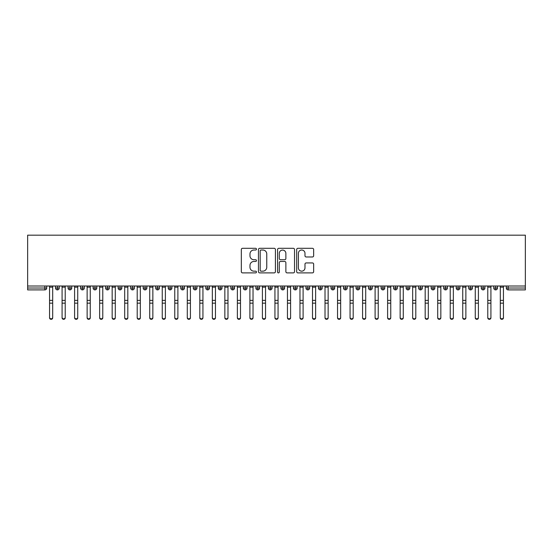 <?xml version="1.0" encoding="UTF-8"?>
<svg xmlns="http://www.w3.org/2000/svg" width="553" height="553" viewBox="0 0 553 553"><rect width="100%" height="100%" fill="white"/><g stroke="black" fill="none" stroke-linecap="round" stroke-linejoin="round"><path stroke-width="0.83" d="M256.468 249.168A0.857 0.857 0 0 0 255.61 248.304L242.546 248.304A1.23 1.23 0 0 0 241.322 249.534L241.322 271.654A1.23 1.23 0 0 0 242.546 272.885L255.61 272.885A0.857 0.857 0 0 0 256.468 272.028A0.857 0.857 0 0 0 255.61 271.164L253.917 271.164A3.933 3.933 0 0 1 249.984 267.23L249.984 265.385A3.933 3.933 0 0 1 253.917 261.458L255.61 261.458A0.857 0.857 0 0 0 256.468 260.594A0.857 0.857 0 0 0 255.61 259.737L253.917 259.737A3.933 3.933 0 0 1 249.984 255.804L249.984 253.958A3.933 3.933 0 0 1 253.917 250.025L255.61 250.025A0.857 0.857 0 0 0 256.468 249.168M312.417 256.972A1.23 1.23 0 0 0 313.648 255.742L313.648 249.534A1.23 1.23 0 0 0 312.417 248.304L297.915 248.304A1.23 1.23 0 0 0 296.685 249.534L296.685 271.654A1.23 1.23 0 0 0 297.915 272.885L312.417 272.885A1.23 1.23 0 0 0 313.648 271.654L313.648 264.161A1.23 1.23 0 0 0 312.417 262.931L306.21 262.931A1.23 1.23 0 0 0 304.98 264.161L304.98 267.873A3.29 3.29 0 0 1 301.696 271.164A3.29 3.29 0 0 1 298.406 267.873L298.406 253.315A3.29 3.29 0 0 1 301.696 250.025A3.29 3.29 0 0 1 304.98 253.315L304.98 255.742A1.23 1.23 0 0 0 306.21 256.972L312.417 256.972M27.65 286.012L27.65 235.177L525.35 235.177L525.35 286.012L27.65 286.012L27.65 288.016L44.834 288.016L44.834 286.012M275.422 249.534A1.23 1.23 0 0 0 274.198 248.304L259.696 248.304A1.23 1.23 0 0 0 258.465 249.534L258.465 271.654A1.23 1.23 0 0 0 259.696 272.885L274.198 272.885A1.23 1.23 0 0 0 275.422 271.654L275.422 249.534M278.802 248.304L293.304 248.304A1.23 1.23 0 0 1 294.535 249.534L294.535 271.654A1.23 1.23 0 0 1 293.304 272.885L287.097 272.885A1.23 1.23 0 0 1 285.873 271.654L285.873 262.682A1.23 1.23 0 0 0 284.643 261.458L280.523 261.458A1.23 1.23 0 0 0 279.293 262.682L279.293 272.028A0.857 0.857 0 0 1 278.436 272.885A0.857 0.857 0 0 1 277.578 272.028L277.578 249.534A1.23 1.23 0 0 1 278.802 248.304M46.715 288.016L44.834 288.016L44.834 289.896A1.88 1.88 0 0 0 46.715 288.016L46.715 286.012L46.715 288.016A1.88 1.88 0 0 1 44.834 289.896L27.65 289.896L27.65 288.016M525.35 289.896L508.166 289.896A1.88 1.88 0 0 1 506.285 288.016L506.285 286.012L506.285 288.016A1.88 1.88 0 0 0 508.166 289.896L508.166 288.016L525.35 288.016L525.35 289.896M525.35 286.012L525.35 288.016M57.415 286.012L57.415 289.896A1.88 1.88 0 0 1 55.542 288.016L55.542 286.012L55.542 288.016A1.88 1.88 0 0 0 57.415 289.896A1.88 1.88 0 0 0 59.233 288.016L59.233 286.012M69.941 286.012L69.941 289.896A1.88 1.88 0 0 1 68.06 288.016L68.06 286.012L68.06 288.016A1.88 1.88 0 0 0 69.941 289.896A1.88 1.88 0 0 0 71.752 288.016L71.752 286.012M82.459 286.012L82.459 289.896A1.88 1.88 0 0 1 80.579 288.016L80.579 286.012L80.579 288.016A1.88 1.88 0 0 0 82.459 289.896A1.88 1.88 0 0 0 84.277 288.016L84.277 286.012M94.978 286.012L94.978 289.896A1.88 1.88 0 0 1 93.104 288.016L93.104 286.012L93.104 288.016A1.88 1.88 0 0 0 94.978 289.896A1.88 1.88 0 0 0 96.796 288.016L96.796 286.012M107.503 286.012L107.503 289.896A1.88 1.88 0 0 1 105.623 288.016L105.623 286.012L105.623 288.016A1.88 1.88 0 0 0 107.503 289.896A1.88 1.88 0 0 0 109.314 288.016L109.314 286.012M120.022 286.012L120.022 289.896A1.88 1.88 0 0 1 118.142 288.016L118.142 286.012L118.142 288.016A1.88 1.88 0 0 0 120.022 289.896A1.88 1.88 0 0 0 121.84 288.016L121.84 286.012M132.54 286.012L132.54 289.896A1.88 1.88 0 0 1 130.667 288.016L130.667 286.012L130.667 288.016A1.88 1.88 0 0 0 132.54 289.896A1.88 1.88 0 0 0 134.358 288.016L134.358 286.012M145.066 286.012L145.066 289.896A1.88 1.88 0 0 1 143.186 288.016L143.186 286.012L143.186 288.016A1.88 1.88 0 0 0 145.066 289.896A1.88 1.88 0 0 0 146.877 288.016L146.877 286.012M157.584 286.012L157.584 289.896A1.88 1.88 0 0 1 155.704 288.016A1.88 1.88 0 0 0 157.584 289.896A1.88 1.88 0 0 1 155.704 288.016L155.704 286.012M159.402 286.012L159.402 288.016A1.88 1.88 0 0 1 157.584 289.896A1.88 1.88 0 0 0 159.402 288.016L155.704 288.016M170.103 286.012L170.103 289.896A1.88 1.88 0 0 1 168.23 288.016L168.23 286.012L168.23 288.016A1.88 1.88 0 0 0 170.103 289.896A1.88 1.88 0 0 0 171.921 288.016L171.921 286.012M182.628 286.012L182.628 289.896A1.88 1.88 0 0 1 180.748 288.016L180.748 286.012L180.748 288.016A1.88 1.88 0 0 0 182.628 289.896A1.88 1.88 0 0 0 184.439 288.016L184.439 286.012M195.147 286.012L195.147 289.896A1.88 1.88 0 0 1 193.267 288.016L193.267 286.012L193.267 288.016A1.88 1.88 0 0 0 195.147 289.896A1.88 1.88 0 0 0 196.965 288.016L196.965 286.012M207.665 286.012L207.665 289.896A1.88 1.88 0 0 1 205.792 288.016A1.88 1.88 0 0 0 207.665 289.896A1.88 1.88 0 0 1 205.792 288.016L205.792 286.012M209.483 286.012L209.483 288.016A1.88 1.88 0 0 1 207.665 289.896A1.88 1.88 0 0 0 209.483 288.016L205.792 288.016M220.191 289.896A1.88 1.88 0 0 1 218.311 288.016L218.311 286.012L218.311 288.016A1.88 1.88 0 0 0 220.191 289.896A1.88 1.88 0 0 0 222.002 288.016L222.002 286.012L222.002 288.016A1.88 1.88 0 0 1 220.191 289.896L220.191 288.016L222.002 288.016M232.709 286.012L232.709 289.896A1.88 1.88 0 0 1 230.829 288.016L230.829 286.012L230.829 288.016A1.88 1.88 0 0 0 232.709 289.896A1.88 1.88 0 0 0 234.527 288.016L234.527 286.012M245.228 286.012L245.228 289.896A1.88 1.88 0 0 1 243.355 288.016L243.355 286.012L243.355 288.016A1.88 1.88 0 0 0 245.228 289.896A1.88 1.88 0 0 0 247.046 288.016L247.046 286.012M257.753 286.012L257.753 288.016L255.873 288.016L255.873 286.012L255.873 288.016A1.88 1.88 0 0 0 257.753 289.896A1.88 1.88 0 0 0 259.564 288.016L259.564 286.012L259.564 288.016A1.88 1.88 0 0 1 257.753 289.896A1.88 1.88 0 0 1 255.873 288.016A1.88 1.88 0 0 0 257.753 289.896L257.753 288.016L259.564 288.016M270.272 286.012L270.272 289.896A1.88 1.88 0 0 1 268.392 288.016L268.392 286.012L268.392 288.016A1.88 1.88 0 0 0 270.272 289.896A1.88 1.88 0 0 0 272.09 288.016L272.09 286.012M282.79 286.012L282.79 289.896A1.88 1.88 0 0 1 280.91 288.016L280.91 286.012L280.91 288.016A1.88 1.88 0 0 0 282.79 289.896A1.88 1.88 0 0 0 284.608 288.016L284.608 286.012M295.316 286.012L295.316 289.896A1.88 1.88 0 0 1 293.436 288.016L293.436 286.012L293.436 288.016A1.88 1.88 0 0 0 295.316 289.896A1.88 1.88 0 0 0 297.127 288.016L297.127 286.012M307.834 286.012L307.834 289.896A1.88 1.88 0 0 1 305.954 288.016L305.954 286.012M309.645 286.012L309.645 288.016A1.88 1.88 0 0 1 307.834 289.896A1.88 1.88 0 0 0 309.645 288.016L305.954 288.016A1.88 1.88 0 0 0 307.834 289.896M320.353 289.896A1.88 1.88 0 0 1 318.473 288.016L318.473 286.012L318.473 288.016A1.88 1.88 0 0 0 320.353 289.896A1.88 1.88 0 0 0 322.171 288.016L322.171 286.012L322.171 288.016A1.88 1.88 0 0 1 320.353 289.896L320.353 288.016L322.171 288.016M332.871 286.012L332.871 289.896A1.88 1.88 0 0 1 330.998 288.016L330.998 286.012M334.689 286.012L334.689 288.016A1.88 1.88 0 0 1 332.871 289.896A1.88 1.88 0 0 0 334.689 288.016L330.998 288.016A1.88 1.88 0 0 0 332.871 289.896M345.397 286.012L345.397 289.896A1.88 1.88 0 0 1 343.517 288.016L343.517 286.012M347.208 286.012L347.208 288.016L347.208 286.012M357.915 286.012L357.915 289.896A1.88 1.88 0 0 1 356.035 288.016A1.88 1.88 0 0 0 357.915 289.896A1.88 1.88 0 0 1 356.035 288.016L356.035 286.012M359.733 286.012L359.733 288.016L359.733 286.012M370.434 286.012L370.434 289.896A1.88 1.88 0 0 1 368.561 288.016L368.561 286.012M372.252 286.012L372.252 288.016L372.252 286.012M382.959 286.012L382.959 289.896A1.88 1.88 0 0 1 381.079 288.016L381.079 286.012M384.77 286.012L384.77 288.016A1.88 1.88 0 0 1 382.959 289.896A1.88 1.88 0 0 0 384.77 288.016L381.079 288.016A1.88 1.88 0 0 0 382.959 289.896M395.478 286.012L395.478 289.896A1.88 1.88 0 0 1 393.598 288.016L393.598 286.012M397.296 286.012L397.296 288.016L397.296 286.012M407.996 286.012L407.996 289.896A1.88 1.88 0 0 1 406.123 288.016L406.123 286.012M409.814 286.012L409.814 288.016L409.814 286.012M420.522 286.012L420.522 289.896A1.88 1.88 0 0 1 418.642 288.016L418.642 286.012M422.333 286.012L422.333 288.016L422.333 286.012M433.04 286.012L433.04 289.896A1.88 1.88 0 0 1 431.16 288.016L431.16 286.012M434.858 286.012L434.858 288.016A1.88 1.88 0 0 1 433.04 289.896A1.88 1.88 0 0 0 434.858 288.016L431.16 288.016A1.88 1.88 0 0 0 433.04 289.896M445.559 286.012L445.559 289.896A1.88 1.88 0 0 1 443.686 288.016L443.686 286.012L443.686 288.016A1.88 1.88 0 0 0 445.559 289.896A1.88 1.88 0 0 0 447.377 288.016L447.377 286.012M458.084 286.012L458.084 289.896A1.88 1.88 0 0 1 456.204 288.016L456.204 286.012M459.896 286.012L459.896 288.016L459.896 286.012M470.603 286.012L470.603 289.896A1.88 1.88 0 0 1 468.723 288.016A1.88 1.88 0 0 0 470.603 289.896A1.88 1.88 0 0 1 468.723 288.016L468.723 286.012M472.421 286.012L472.421 288.016L472.421 286.012M483.122 286.012L483.122 289.896A1.88 1.88 0 0 1 481.248 288.016L481.248 286.012L481.248 288.016A1.88 1.88 0 0 0 483.122 289.896A1.88 1.88 0 0 0 484.94 288.016L484.94 286.012M495.647 286.012L495.647 289.896A1.88 1.88 0 0 1 493.767 288.016A1.88 1.88 0 0 0 495.647 289.896A1.88 1.88 0 0 1 493.767 288.016L493.767 286.012M497.458 286.012L497.458 288.016A1.88 1.88 0 0 1 495.647 289.896A1.88 1.88 0 0 0 497.458 288.016L493.767 288.016M220.191 286.012L220.191 288.016L218.311 288.016M320.353 286.012L320.353 288.016L318.473 288.016M345.397 289.896A1.88 1.88 0 0 0 347.208 288.016A1.88 1.88 0 0 1 345.397 289.896A1.88 1.88 0 0 1 343.517 288.016L347.208 288.016M357.915 289.896A1.88 1.88 0 0 0 359.733 288.016A1.88 1.88 0 0 1 357.915 289.896M370.434 289.896A1.88 1.88 0 0 0 372.252 288.016A1.88 1.88 0 0 1 370.434 289.896A1.88 1.88 0 0 1 368.561 288.016L372.252 288.016M395.478 289.896A1.88 1.88 0 0 0 397.296 288.016A1.88 1.88 0 0 1 395.478 289.896A1.88 1.88 0 0 1 393.598 288.016L397.296 288.016M407.996 289.896A1.88 1.88 0 0 0 409.814 288.016A1.88 1.88 0 0 1 407.996 289.896A1.88 1.88 0 0 1 406.123 288.016L409.814 288.016M420.522 289.896A1.88 1.88 0 0 0 422.333 288.016A1.88 1.88 0 0 1 420.522 289.896A1.88 1.88 0 0 1 418.642 288.016L422.333 288.016M458.084 289.896A1.88 1.88 0 0 0 459.896 288.016A1.88 1.88 0 0 1 458.084 289.896A1.88 1.88 0 0 1 456.204 288.016L459.896 288.016M470.603 289.896A1.88 1.88 0 0 0 472.421 288.016A1.88 1.88 0 0 1 470.603 289.896M261.044 250.025A0.857 0.857 0 0 0 260.187 250.882L260.187 270.306A0.857 0.857 0 0 0 261.044 271.164L262.827 271.164A3.933 3.933 0 0 0 266.76 267.23L266.76 253.958A3.933 3.933 0 0 0 262.827 250.025L261.044 250.025M285.873 253.378A3.29 3.29 0 0 0 282.583 250.087A3.29 3.29 0 0 0 279.293 253.378L279.293 258.507A1.23 1.23 0 0 0 280.523 259.737L284.643 259.737A1.23 1.23 0 0 0 285.873 258.507L285.873 253.378M52.694 317.823A1.562 1.493 180 0 1 51.125 319.316A1.562 1.493 180 0 1 49.563 317.823L49.563 317.339A1.562 1.493 -0 0 0 51.125 318.832A1.562 1.493 -0 0 0 52.694 317.339L52.694 303.645M49.563 286.012L49.563 317.339M52.694 286.012L52.694 317.339M65.213 317.823A1.562 1.493 180 0 1 63.65 319.316A1.562 1.493 180 0 1 62.081 317.823L62.081 317.339A1.562 1.493 -0 0 0 63.65 318.832A1.562 1.493 -0 0 0 65.213 317.339L65.213 303.645M77.731 317.823A1.562 1.493 180 0 1 76.169 319.316A1.562 1.493 180 0 1 74.6 317.823L74.6 317.339A1.562 1.493 -0 0 0 76.169 318.832A1.562 1.493 -0 0 0 77.731 317.339L77.731 303.645M90.257 317.823A1.562 1.493 180 0 1 88.687 319.316A1.562 1.493 180 0 1 87.125 317.823L87.125 317.339A1.562 1.493 -0 0 0 88.687 318.832A1.562 1.493 -0 0 0 90.257 317.339L90.257 303.645M102.775 317.823A1.562 1.493 180 0 1 101.213 319.316A1.562 1.493 180 0 1 99.644 317.823L99.644 317.339A1.562 1.493 -0 0 0 101.213 318.832A1.562 1.493 -0 0 0 102.775 317.339L102.775 303.645M62.081 286.012L62.081 317.339M65.213 286.012L65.213 317.339M74.6 286.012L74.6 317.339M77.731 286.012L77.731 317.339M87.125 286.012L87.125 317.339M90.257 286.012L90.257 317.339M99.644 286.012L99.644 317.339M102.775 286.012L102.775 317.339M115.294 317.823A1.562 1.493 180 0 1 113.731 319.316A1.562 1.493 180 0 1 112.162 317.823L112.162 317.339A1.562 1.493 -0 0 0 113.731 318.832A1.562 1.493 -0 0 0 115.294 317.339L115.294 303.645M112.162 286.012L112.162 317.339M115.294 286.012L115.294 317.339M127.819 317.823A1.562 1.493 180 0 1 126.25 319.316A1.562 1.493 180 0 1 124.688 317.823L124.688 317.339A1.562 1.493 -0 0 0 126.25 318.832A1.562 1.493 -0 0 0 127.819 317.339L127.819 303.645M140.338 317.823A1.562 1.493 180 0 1 138.768 319.316A1.562 1.493 180 0 1 137.206 317.823L137.206 317.339A1.562 1.493 -0 0 0 138.768 318.832A1.562 1.493 -0 0 0 140.338 317.339L140.338 303.645M152.856 317.823A1.562 1.493 180 0 1 151.294 319.316A1.562 1.493 180 0 1 149.725 317.823L149.725 317.339A1.562 1.493 -0 0 0 151.294 318.832A1.562 1.493 -0 0 0 152.856 317.339L152.856 303.645M165.382 317.823A1.562 1.493 180 0 1 163.812 319.316A1.562 1.493 180 0 1 162.25 317.823L162.25 317.339A1.562 1.493 -0 0 0 163.812 318.832A1.562 1.493 -0 0 0 165.382 317.339L165.382 303.645M124.688 286.012L124.688 317.339M127.819 286.012L127.819 317.339M137.206 286.012L137.206 317.339M140.338 286.012L140.338 317.339M149.725 286.012L149.725 317.339M152.856 286.012L152.856 317.339M162.25 286.012L162.25 317.339M165.382 286.012L165.382 317.339M177.9 317.823A1.562 1.493 180 0 1 176.331 319.316A1.562 1.493 180 0 1 174.769 317.823L174.769 317.339A1.562 1.493 -0 0 0 176.331 318.832A1.562 1.493 -0 0 0 177.9 317.339L177.9 303.645M190.419 317.823A1.562 1.493 180 0 1 188.856 319.316A1.562 1.493 180 0 1 187.287 317.823L187.287 317.339A1.562 1.493 -0 0 0 188.856 318.832A1.562 1.493 -0 0 0 190.419 317.339L190.419 303.645M202.937 317.823A1.562 1.493 180 0 1 201.375 319.316A1.562 1.493 180 0 1 199.813 317.823L199.813 317.339A1.562 1.493 -0 0 0 201.375 318.832A1.562 1.493 -0 0 0 202.937 317.339L202.937 303.645M215.463 317.823A1.562 1.493 180 0 1 213.893 319.316A1.562 1.493 180 0 1 212.331 317.823L212.331 317.339A1.562 1.493 -0 0 0 213.893 318.832A1.562 1.493 -0 0 0 215.463 317.339L215.463 303.645M227.981 317.823A1.562 1.493 180 0 1 226.419 319.316A1.562 1.493 180 0 1 224.85 317.823L224.85 317.339A1.562 1.493 -0 0 0 226.419 318.832A1.562 1.493 -0 0 0 227.981 317.339L227.981 303.645M174.769 286.012L174.769 317.339M177.9 286.012L177.9 317.339M187.287 286.012L187.287 317.339M190.419 286.012L190.419 317.339M199.813 286.012L199.813 317.339M202.937 286.012L202.937 317.339M212.331 286.012L212.331 317.339M215.463 286.012L215.463 317.339M224.85 317.823L224.85 286.012M227.981 286.012L227.981 317.339M240.5 317.823A1.562 1.493 180 0 1 238.937 319.316A1.562 1.493 180 0 1 237.375 317.823L237.375 317.339A1.562 1.493 -0 0 0 238.937 318.832A1.562 1.493 -0 0 0 240.5 317.339L240.5 303.645M237.375 286.012L237.375 317.339M240.5 286.012L240.5 317.339M253.025 317.823A1.562 1.493 180 0 1 251.456 319.316A1.562 1.493 180 0 1 249.894 317.823L249.894 317.339A1.562 1.493 -0 0 0 251.456 318.832A1.562 1.493 -0 0 0 253.025 317.339L253.025 303.645M249.894 286.012L249.894 317.339M253.025 286.012L253.025 317.339M265.544 317.823A1.562 1.493 180 0 1 263.981 319.316A1.562 1.493 180 0 1 262.412 317.823L262.412 317.339A1.562 1.493 -0 0 0 263.981 318.832A1.562 1.493 -0 0 0 265.544 317.339L265.544 303.645M262.412 286.012L262.412 317.339M265.544 286.012L265.544 317.339M278.062 317.823A1.562 1.493 180 0 1 276.5 319.316A1.562 1.493 180 0 1 274.938 317.823L274.938 317.339A1.562 1.493 -0 0 0 276.5 318.832A1.562 1.493 -0 0 0 278.062 317.339L278.062 303.645M274.938 286.012L274.938 317.339M278.062 286.012L278.062 317.339M290.588 317.823A1.562 1.493 180 0 1 289.019 319.316A1.562 1.493 180 0 1 287.456 317.823L287.456 317.339A1.562 1.493 -0 0 0 289.019 318.832A1.562 1.493 -0 0 0 290.588 317.339L290.588 303.645M287.456 286.012L287.456 317.339M290.588 286.012L290.588 317.339M303.106 317.823A1.562 1.493 180 0 1 301.544 319.316A1.562 1.493 180 0 1 299.975 317.823L299.975 317.339A1.562 1.493 -0 0 0 301.544 318.832A1.562 1.493 -0 0 0 303.106 317.339L303.106 303.645M299.975 317.823L299.975 286.012M303.106 286.012L303.106 317.339M315.625 317.823A1.562 1.493 180 0 1 314.063 319.316A1.562 1.493 180 0 1 312.5 317.823L312.5 317.339A1.562 1.493 -0 0 0 314.063 318.832A1.562 1.493 -0 0 0 315.625 317.339L315.625 303.645M312.5 286.012L312.5 317.339M315.625 286.012L315.625 317.339M328.15 317.823A1.562 1.493 180 0 1 326.581 319.316A1.562 1.493 180 0 1 325.019 317.823L325.019 317.339A1.562 1.493 -0 0 0 326.581 318.832A1.562 1.493 -0 0 0 328.15 317.339L328.15 303.645M325.019 286.012L325.019 317.339M328.15 286.012L328.15 317.339M340.669 317.823A1.562 1.493 180 0 1 339.107 319.316A1.562 1.493 180 0 1 337.537 317.823L337.537 317.339A1.562 1.493 -0 0 0 339.107 318.832A1.562 1.493 -0 0 0 340.669 317.339L340.669 303.645M337.537 286.012L337.537 317.339M340.669 286.012L340.669 317.339M353.187 317.823A1.562 1.493 180 0 1 351.625 319.316A1.562 1.493 180 0 1 350.063 317.823L350.063 317.339A1.562 1.493 -0 0 0 351.625 318.832A1.562 1.493 -0 0 0 353.187 317.339L353.187 303.645M350.063 286.012L350.063 317.339M353.187 286.012L353.187 317.339M365.713 317.823A1.562 1.493 180 0 1 364.144 319.316A1.562 1.493 180 0 1 362.581 317.823L362.581 317.339A1.562 1.493 -0 0 0 364.144 318.832A1.562 1.493 -0 0 0 365.713 317.339L365.713 303.645M362.581 286.012L362.581 317.339M365.713 286.012L365.713 317.339M378.231 317.823A1.562 1.493 180 0 1 376.669 319.316A1.562 1.493 180 0 1 375.1 317.823L375.1 317.339A1.562 1.493 -0 0 0 376.669 318.832A1.562 1.493 -0 0 0 378.231 317.339L378.231 303.645M375.1 286.012L375.1 317.339M378.231 286.012L378.231 317.339M390.75 317.823A1.562 1.493 180 0 1 389.188 319.316A1.562 1.493 180 0 1 387.618 317.823L387.618 317.339A1.562 1.493 -0 0 0 389.188 318.832A1.562 1.493 -0 0 0 390.75 317.339L390.75 303.645M387.618 286.012L387.618 317.339M390.75 286.012L390.75 317.339M403.275 317.823A1.562 1.493 180 0 1 401.706 319.316A1.562 1.493 180 0 1 400.144 317.823L400.144 317.339A1.562 1.493 -0 0 0 401.706 318.832A1.562 1.493 -0 0 0 403.275 317.339L403.275 303.645M400.144 286.012L400.144 317.339M403.275 286.012L403.275 317.339M415.794 317.823A1.562 1.493 180 0 1 414.232 319.316A1.562 1.493 180 0 1 412.662 317.823L412.662 317.339A1.562 1.493 -0 0 0 414.232 318.832A1.562 1.493 -0 0 0 415.794 317.339L415.794 303.645M412.662 286.012L412.662 317.339M415.794 286.012L415.794 317.339M428.312 317.823A1.562 1.493 180 0 1 426.75 319.316A1.562 1.493 180 0 1 425.181 317.823L425.181 317.339A1.562 1.493 -0 0 0 426.75 318.832A1.562 1.493 -0 0 0 428.312 317.339L428.312 303.645M425.181 286.012L425.181 317.339M428.312 286.012L428.312 317.339M440.838 317.823A1.562 1.493 180 0 1 439.269 319.316A1.562 1.493 180 0 1 437.706 317.823L437.706 317.339A1.562 1.493 -0 0 0 439.269 318.832A1.562 1.493 -0 0 0 440.838 317.339L440.838 303.645M437.706 286.012L437.706 317.339M440.838 286.012L440.838 317.339M453.356 317.823A1.562 1.493 180 0 1 451.787 319.316A1.562 1.493 180 0 1 450.225 317.823L450.225 317.339A1.562 1.493 -0 0 0 451.787 318.832A1.562 1.493 -0 0 0 453.356 317.339L453.356 303.645M450.225 286.012L450.225 317.339M453.356 286.012L453.356 317.339M465.875 317.823A1.562 1.493 180 0 1 464.313 319.316A1.562 1.493 180 0 1 462.743 317.823L462.743 317.339A1.562 1.493 -0 0 0 464.313 318.832A1.562 1.493 -0 0 0 465.875 317.339L465.875 303.645M462.743 286.012L462.743 317.339M465.875 286.012L465.875 317.339M478.4 317.823A1.562 1.493 180 0 1 476.831 319.316A1.562 1.493 180 0 1 475.269 317.823L475.269 317.339A1.562 1.493 -0 0 0 476.831 318.832A1.562 1.493 -0 0 0 478.4 317.339L478.4 303.645M475.269 286.012L475.269 317.339M478.4 286.012L478.4 317.339M490.919 317.823A1.562 1.493 180 0 1 489.35 319.316A1.562 1.493 180 0 1 487.787 317.823L487.787 317.339A1.562 1.493 -0 0 0 489.35 318.832A1.562 1.493 -0 0 0 490.919 317.339L490.919 303.645M487.787 286.012L487.787 317.339M490.919 286.012L490.919 317.339M503.437 317.823A1.562 1.493 180 0 1 501.875 319.316A1.562 1.493 180 0 1 500.306 317.823L500.306 317.339A1.562 1.493 -0 0 0 501.875 318.832A1.562 1.493 -0 0 0 503.437 317.339L503.437 303.645M500.306 286.012L500.306 317.339M503.437 286.012L503.437 317.339M508.166 286.012L508.166 288.016L506.285 288.016M55.542 288.016A1.88 1.88 0 0 0 57.415 289.896A1.88 1.88 0 0 0 59.233 288.016L55.542 288.016M68.06 288.016A1.88 1.88 0 0 0 69.941 289.896A1.88 1.88 0 0 0 71.752 288.016L68.06 288.016M80.579 288.016A1.88 1.88 0 0 0 82.459 289.896A1.88 1.88 0 0 0 84.277 288.016L80.579 288.016M93.104 288.016A1.88 1.88 0 0 0 94.978 289.896A1.88 1.88 0 0 0 96.796 288.016L93.104 288.016M105.623 288.016A1.88 1.88 0 0 0 107.503 289.896A1.88 1.88 0 0 0 109.314 288.016L105.623 288.016M118.142 288.016A1.88 1.88 0 0 0 120.022 289.896A1.88 1.88 0 0 0 121.84 288.016L118.142 288.016M130.667 288.016A1.88 1.88 0 0 0 132.54 289.896A1.88 1.88 0 0 0 134.358 288.016L130.667 288.016M143.186 288.016A1.88 1.88 0 0 0 145.066 289.896A1.88 1.88 0 0 0 146.877 288.016L143.186 288.016M168.23 288.016A1.88 1.88 0 0 0 170.103 289.896A1.88 1.88 0 0 0 171.921 288.016L168.23 288.016M180.748 288.016A1.88 1.88 0 0 0 182.628 289.896A1.88 1.88 0 0 0 184.439 288.016L180.748 288.016M193.267 288.016A1.88 1.88 0 0 0 195.147 289.896A1.88 1.88 0 0 0 196.965 288.016L193.267 288.016M230.829 288.016L234.527 288.016A1.88 1.88 0 0 1 232.709 289.896M243.355 288.016A1.88 1.88 0 0 0 245.228 289.896A1.88 1.88 0 0 0 247.046 288.016L243.355 288.016M268.392 288.016L272.09 288.016A1.88 1.88 0 0 1 270.272 289.896M280.91 288.016A1.88 1.88 0 0 0 282.79 289.896A1.88 1.88 0 0 0 284.608 288.016L280.91 288.016M293.436 288.016L297.127 288.016A1.88 1.88 0 0 1 295.316 289.896M356.035 288.016L359.733 288.016M443.686 288.016L447.377 288.016A1.88 1.88 0 0 1 445.559 289.896M468.723 288.016L472.421 288.016M481.248 288.016A1.88 1.88 0 0 0 483.122 289.896A1.88 1.88 0 0 0 484.94 288.016L481.248 288.016M52.694 287.159L49.563 287.159M52.694 300.376L49.563 300.376M52.694 303.162L49.563 303.162M65.213 287.159L62.081 287.159M65.213 300.376L62.081 300.376M65.213 303.162L62.081 303.162M77.731 287.159L74.6 287.159M77.731 300.376L74.6 300.376M77.731 303.162L74.6 303.162M90.257 287.159L87.125 287.159M90.257 300.376L87.125 300.376M90.257 303.162L87.125 303.162M102.775 287.159L99.644 287.159M102.775 300.376L99.644 300.376M102.775 303.162L99.644 303.162M115.294 287.159L112.162 287.159M115.294 300.376L112.162 300.376M115.294 303.162L112.162 303.162M127.819 287.159L124.688 287.159M127.819 300.376L124.688 300.376M127.819 303.162L124.688 303.162M140.338 287.159L137.206 287.159M140.338 300.376L137.206 300.376M140.338 303.162L137.206 303.162M152.856 287.159L149.725 287.159M152.856 300.376L149.725 300.376M152.856 303.162L149.725 303.162M165.382 287.159L162.25 287.159M165.382 300.376L162.25 300.376M165.382 303.162L162.25 303.162M177.9 287.159L174.769 287.159M177.9 300.376L174.769 300.376M177.9 303.162L174.769 303.162M190.419 287.159L187.287 287.159M190.419 300.376L187.287 300.376M190.419 303.162L187.287 303.162M202.937 287.159L199.813 287.159M202.937 300.376L199.813 300.376M202.937 303.162L199.813 303.162M215.463 287.159L212.331 287.159M215.463 300.376L212.331 300.376M215.463 303.162L212.331 303.162M227.981 287.159L224.85 287.159M227.981 300.376L224.85 300.376M227.981 303.162L224.85 303.162M240.5 287.159L237.375 287.159M240.5 300.376L237.375 300.376M240.5 303.162L237.375 303.162M253.025 287.159L249.894 287.159M253.025 300.376L249.894 300.376M253.025 303.162L249.894 303.162M265.544 287.159L262.412 287.159M265.544 300.376L262.412 300.376M265.544 303.162L262.412 303.162M278.062 287.159L274.938 287.159M278.062 300.376L274.938 300.376M278.062 303.162L274.938 303.162M290.588 287.159L287.456 287.159M290.588 300.376L287.456 300.376M290.588 303.162L287.456 303.162M303.106 287.159L299.975 287.159M303.106 300.376L299.975 300.376M303.106 303.162L299.975 303.162M315.625 287.159L312.5 287.159M315.625 300.376L312.5 300.376M315.625 303.162L312.5 303.162M328.15 287.159L325.019 287.159M328.15 300.376L325.019 300.376M328.15 303.162L325.019 303.162M340.669 287.159L337.537 287.159M340.669 300.376L337.537 300.376M340.669 303.162L337.537 303.162M353.187 287.159L350.063 287.159M353.187 300.376L350.063 300.376M353.187 303.162L350.063 303.162M365.713 287.159L362.581 287.159M365.713 300.376L362.581 300.376M365.713 303.162L362.581 303.162M378.231 287.159L375.1 287.159M378.231 300.376L375.1 300.376M378.231 303.162L375.1 303.162M390.75 287.159L387.618 287.159M390.75 300.376L387.618 300.376M390.75 303.162L387.618 303.162M403.275 287.159L400.144 287.159M403.275 300.376L400.144 300.376M403.275 303.162L400.144 303.162M415.794 287.159L412.662 287.159M415.794 300.376L412.662 300.376M415.794 303.162L412.662 303.162M428.312 287.159L425.181 287.159M428.312 300.376L425.181 300.376M428.312 303.162L425.181 303.162M440.838 287.159L437.706 287.159M440.838 300.376L437.706 300.376M440.838 303.162L437.706 303.162M453.356 287.159L450.225 287.159M453.356 300.376L450.225 300.376M453.356 303.162L450.225 303.162M465.875 287.159L462.743 287.159M465.875 300.376L462.743 300.376M465.875 303.162L462.743 303.162M478.4 287.159L475.269 287.159M478.4 300.376L475.269 300.376M478.4 303.162L475.269 303.162M490.919 287.159L487.787 287.159M490.919 300.376L487.787 300.376M490.919 303.162L487.787 303.162M503.437 287.159L500.306 287.159M503.437 300.376L500.306 300.376M503.437 303.162L500.306 303.162"/></g></svg>
